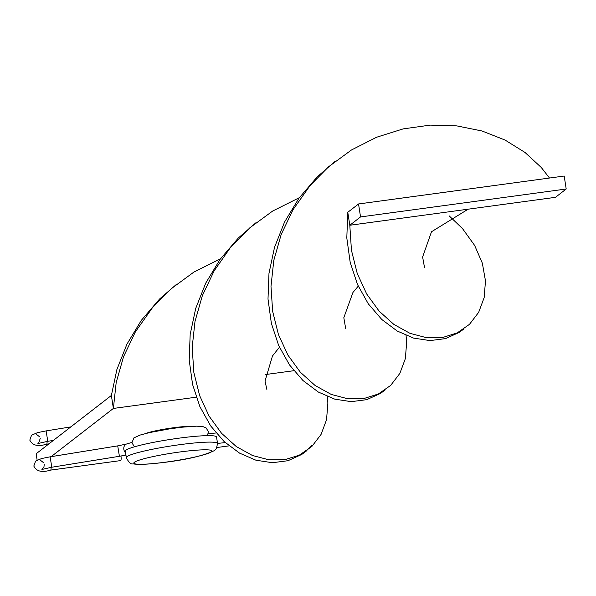 <?xml version="1.0" encoding="UTF-8"?>
<svg xmlns="http://www.w3.org/2000/svg" width="596" height="596" viewBox="0 0 596 596"><rect width="100%" height="100%" fill="white"/><g stroke="black" fill="none" stroke-linecap="round" stroke-linejoin="round"><path stroke-width="0.89" d="M207.497 435.639L208.369 431.66L206.156 427.958L202.841 426.565L196.546 426.17L182.518 427.161L170.002 428.792L149.566 432.569L140.127 435.058L133.921 437.874L131.895 442.828L134.525 446.791M120.571 460.574A5.275 0.946 -97.7 0 0 120.668 460.589A5.275 0.946 -97.7 0 0 120.764 460.552A5.275 0.946 -97.7 0 0 120.995 456.022M217.54 443.498L216.542 437.017A46.153 4.686 171.2 0 0 174.352 438.82A46.153 4.686 171.2 0 0 125.942 450.181A46.153 4.686 171.2 0 0 125.324 451.135L126.33 457.616A46.153 4.686 -8.8 0 1 126.948 456.663A46.153 4.686 -8.8 0 1 175.351 445.301A46.153 4.686 -8.8 0 1 217.54 443.498L216.43 448.512L214.53 450.531C202.834 456.044 184.589 460.179 159.803 462.913C147.301 464.388 138.346 464.709 132.938 463.867C130.941 464.5 128.736 462.414 126.33 457.616M192.292 426.334A26.373 2.675 171.2 0 0 168.541 428.464A26.373 2.675 171.2 0 0 145.23 433.612M196.211 397.189L113.382 408.439L111.377 395.476L36.147 453.757L37.123 460.06M220.513 258.753L193.879 272.089L171.089 288.807L152.494 307.64L135.374 331.875L123.551 356.706L116.183 382.543L113.382 408.439L51.144 456.655M293.85 370.697L265.384 374.564M306.404 450.986L301.725 454.465L287.972 460.715L272.409 462.72L255.96 460.216L239.562 453.124L224.163 441.591L210.671 425.939L199.906 406.666L192.568 384.442L189.2 360.066L190.176 334.416L195.704 308.437L205.747 283.093L220.11 259.305L238.393 237.938L255.773 222.874M464.016 328.858L459.337 332.345L445.584 338.595L430.021 340.599L413.564 338.088L397.174 331.004L381.775 319.471L368.283 303.818L357.518 284.545L350.18 262.322L346.805 237.938L347.788 212.295L349.8 225.258L555.457 197.328L566.2 188.999L564.196 176.036L358.539 203.966L347.788 212.295M406.047 335.436L406.681 341.94L405.362 358.621L399.864 373.387L390.663 385.411L378.378 393.986L363.791 398.568L347.759 398.769L331.212 394.41L315.105 385.5L300.377 372.254L287.89 355.067L278.429 334.512L272.64 311.321L270.994 286.318L273.795 260.422L281.156 234.578L292.986 209.755L310.106 185.512L328.701 166.686L351.491 149.969L376.59 137.244L403.134 128.9L430.185 125.115L456.797 125.89L482.037 130.993L505.028 140.038L524.994 152.449L541.295 167.506L549.505 178.033M111.377 395.476L116.898 369.498L126.941 344.153L141.304 320.365L159.586 298.998L176.967 283.934M385.21 389.926L380.531 393.405L366.778 399.655L351.215 401.659L334.766 399.149L318.368 392.064L302.969 380.531L289.477 364.879L278.712 345.606L271.374 323.382L267.999 299.006L268.982 273.355L274.51 247.377L284.553 222.032L298.916 198.245L317.199 176.878L334.579 161.814M327.241 396.496L327.875 403L326.556 419.681L321.058 434.447L311.857 446.471L299.274 455.195L284.985 459.628L268.952 459.829L252.406 455.471L236.299 446.56L221.57 433.314L209.084 416.127L199.623 395.573L193.834 372.381L192.188 347.379L194.989 321.482L202.357 295.646L214.18 270.815L230.183 247.914L249.895 227.746L272.685 211.029L299.319 197.693M449.079 215.782L462.489 228.566L474.639 245.425L482.343 263.179L485.487 280.88L484.168 297.56L478.67 312.326L469.469 324.351L457.184 332.926L442.597 337.507L426.557 337.709L410.018 333.35L393.911 324.44L379.183 311.194L366.696 294.007L357.235 273.452L351.446 250.26L349.8 225.258L360.543 216.929L566.2 188.999M358.539 203.966L360.543 216.929M51.07 467.361A5.275 0.946 -97.7 0 1 50.712 470.065A5.275 0.946 -97.7 0 1 50.615 470.102C41.951 472.755 36.349 471.399 33.816 466.035L35.574 461.125L41.601 458.54L50.116 456.827L51.807 467.234L41.914 469.462L43.925 467.13L44.238 464.426M131.85 442.426L126.583 444.005A5.275 4.232 73.3 0 0 123.849 449.391A5.275 4.232 73.3 0 0 125.6 452.9M126.583 444.005L117.717 445.875L119.409 456.29L51.807 467.234M53.387 440.407L47.792 441.308L46.108 430.901L37.593 432.614L31.558 435.199L29.8 440.109C32.34 445.473 37.935 446.829 46.6 444.176L48.924 443.864M47.062 441.435A5.275 0.946 82.3 0 1 46.697 444.139A5.275 0.946 82.3 0 1 46.6 444.176M211.498 451.798A39.559 4.016 171.2 0 0 179.389 452.044A39.559 4.016 171.2 0 0 134.376 462.272A39.559 4.016 171.2 0 0 166.493 462.034A39.559 4.016 171.2 0 0 211.498 451.798M225.251 442.597L217.533 443.424M216.043 432.972L208.28 433.806M216.981 447.514L229.073 445.868M165.636 440.176L175.492 438.656M50.615 470.102L120.668 460.589M43.702 462.809L40.506 460.321M117.717 445.875L50.116 456.827M125.935 455.046L119.409 456.29M39.686 436.883L36.49 434.395M70.82 426.892L46.108 430.901M40.223 438.5L38.695 442.97L37.906 443.536L47.792 441.308M345.65 328.351L343.817 317.713L352.944 292.465L358.248 286.162M266.859 389.441L265.019 381.082L272.476 355.983L279.442 347.222M424.479 267.336L422.616 256.973L431.497 231.762L468.136 209.189M299.274 455.195L306.56 450.65L312.252 445.137"/></g></svg>
